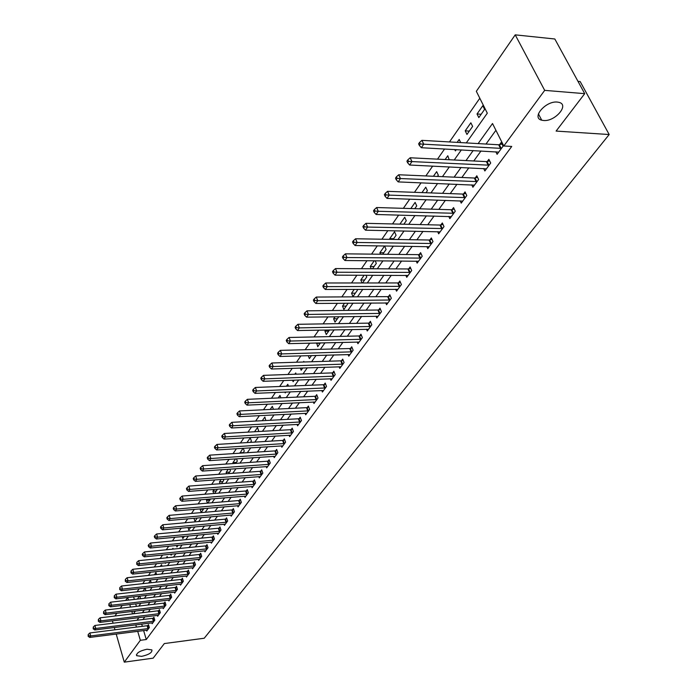 <?xml version="1.0" encoding="UTF-8"?>
<svg xmlns="http://www.w3.org/2000/svg" width="697" height="697" viewBox="0 0 697 697"><rect width="100%" height="100%" fill="white"/><g stroke="black" fill="none" stroke-linecap="round" stroke-linejoin="round"><path stroke-width="1.05" d="M543.521 120.494L541.726 120.198C531.044 117.915 545.673 100.699 557.33 102.076L558.907 102.337C569.815 104.655 555.065 121.836 543.521 120.494M141.63 656.365L136.673 655.694C136.298 653.019 139.731 650.859 146.989 649.229L151.894 649.9C152.303 652.575 148.879 654.736 141.63 656.365M577.996 81.375L580.174 81.558L609.178 134.53L204.23 638.234L164.326 643.566L153.174 658.151L124.284 662.15L116.199 634.043M114.944 616.026L116.843 613.264M120.267 608.298L122.228 605.449M125.678 600.439L127.699 597.495L128.475 600.117M134.355 599.429L133.58 596.824L127.699 597.495M479.806 98.242L449.46 141.944M444.573 148.984L437.516 159.143M432.671 166.113L425.85 175.932M421.066 182.832L414.471 192.32M409.731 199.15L403.363 208.325M398.667 215.077L392.516 223.946M387.863 230.637L381.912 239.21M377.312 245.841L371.553 254.135M366.997 260.695L361.429 268.711M356.916 275.21L351.532 282.965M347.062 289.403L341.852 296.905M337.418 303.282L332.382 310.54M327.991 316.856L323.112 323.878M318.773 330.143L314.051 336.939M309.747 343.142L305.173 349.72M300.912 355.862L296.486 362.231M292.261 368.321L287.974 374.481M283.784 380.518L279.645 386.486M275.489 392.463L271.473 398.248M267.36 404.173L263.475 409.766M259.397 415.647L255.633 421.058M251.591 426.886L247.94 432.131M243.933 437.908L240.404 442.987M236.431 448.711L233.016 453.634M229.069 459.314L225.758 464.08M221.855 469.708L218.649 474.326M214.772 479.902L211.661 484.371M207.819 489.913L204.813 494.243M200.997 499.732L198.087 503.922M194.306 509.368L191.492 513.428M187.737 518.838L185.001 522.767M181.281 528.126L178.641 531.933M174.947 537.248L172.386 540.942M168.726 546.213L166.243 549.785M162.61 555.021L160.205 558.48M156.598 563.673L154.272 567.018M150.691 572.176L148.444 575.417M144.889 580.531L142.711 583.668M139.191 588.747L137.082 591.779M466.293 142.911L487.308 113.184L476.33 91.307L515.214 34.85L544.688 90.366L503.792 145.987L492.509 123.526L478.142 143.591M544.688 90.366L584.713 93.659L554.829 38.997L515.214 34.85M135.671 603.863L136.42 606.381M140.524 598.714L139.914 596.092M139.452 596.144L137.396 599.08M145.908 590.786L145.098 588.085L142.972 591.117M151.197 582.727L150.482 580.392L148.644 583.014M156.572 574.537L155.962 572.568L154.42 574.772M162.026 566.208L161.53 564.614L160.284 566.391M165.198 562.784L165.381 563.368L165.834 562.714M167.568 557.731L167.193 556.528L166.252 557.861M170.774 554.193L171.096 555.23L171.906 554.08M173.187 549.097L172.943 548.312L172.333 549.184M176.437 545.463L176.916 546.953L178.083 545.298M182.196 536.568L182.832 538.546L184.365 536.359M188.042 527.507L188.843 529.99L190.769 527.254M193.984 518.28L194.968 521.286L197.286 517.993M200.579 508.836L200.187 509.402L201.189 512.434L203.916 508.557M207.741 503.121L210.564 498.947M207.427 503.147L206.504 500.376L207.314 499.218M214.528 493.467L217.098 489.817L216.889 489.207M213.718 493.528L212.934 491.193L214.179 489.416M221.446 483.631L223.711 480.407L223.319 479.266M220.113 483.735L219.468 481.854L221.167 479.431M228.494 473.611L230.446 470.832L229.862 469.142M226.612 473.742L226.133 472.339L228.294 469.247M235.673 463.392L237.302 461.083L236.51 458.809M233.225 463.566L232.911 462.66L235.56 458.879M242.992 452.989L244.281 451.151L243.262 448.284M239.942 453.181L242.965 448.302M250.458 442.377L251.39 441.044L250.258 437.882L246.965 442.586M258.064 431.556L258.631 430.746L257.481 427.557L254.544 431.757M265.818 420.518L264.843 417.05L262.281 420.709M273.424 409.278L272.335 406.342L270.166 409.435M280.874 397.821L279.985 395.426L278.216 397.943M284.916 392.062L285.23 392.916L285.857 392.028M288.462 386.129L287.774 384.3L286.432 386.208M292.548 380.187L293.123 381.695L294.23 380.118M296.181 374.193L295.711 372.956L294.814 374.237M300.32 368.051L301.165 370.246L302.777 367.964M304.049 361.996L303.814 361.386L303.369 362.013M308.231 355.653L309.372 358.58L311.498 355.557M316.708 342.968L317.745 346.679L320.411 342.88M325.778 330.003L324.95 331.197L326.283 334.534L329.515 329.934M335.057 316.76L333.636 318.79L334.996 322.145L338.812 316.708M344.536 303.221L342.506 306.122L343.882 309.494L348.16 303.186M354.224 289.377L351.558 293.193L352.961 296.582L357.387 290.292L357.003 289.368M362.545 282.956L366.753 276.97L366.021 275.237M362.048 282.956L360.802 279.994L364.13 275.228M372.52 268.772L376.319 263.37L375.204 260.765M371.205 268.763L370.238 266.507L374.263 260.756M382.731 254.257L386.094 249.474L384.587 246.015L379.882 252.732L380.536 254.231M393.169 239.402L396.079 235.264L394.546 231.787L389.736 238.653L390.041 239.35M403.851 224.216L406.29 220.749L404.722 217.255L399.912 224.12M414.785 208.664L416.728 205.903L415.124 202.391L410.821 208.542M425.98 192.738L427.4 190.725L425.762 187.197L421.981 192.599M437.446 176.437L438.317 175.2L436.653 171.645L433.421 176.263M449.19 159.735L447.788 155.745L445.13 159.526M454.74 149.533L455.402 150.9L456.3 149.62M460.7 142.589L459.184 139.47L457.136 142.38M466.973 134.443L472.627 126.401L470.85 122.803L465.213 130.853L466.973 134.443M478.822 117.593L484.615 109.359L482.794 105.735L477.027 113.977L478.822 117.593M143.608 630.541L146.283 639.524L511.737 146.448L503.792 145.987M495.907 130.295L485.992 144.044M480.991 150.97L473.777 160.972M468.828 167.829L461.858 177.491M456.962 184.278L450.218 193.627M445.374 200.344L438.849 209.379M434.048 216.035L427.749 224.765M422.992 231.36L416.893 239.812M412.18 246.346L406.281 254.51M401.62 260.983L395.913 268.885M391.287 275.298L385.772 282.947M381.189 289.299L375.849 296.704M371.309 302.995L366.134 310.156M361.638 316.394L356.637 323.33M352.177 329.507L347.333 336.224M342.915 342.34L338.228 348.84M333.846 354.912L329.306 361.203M324.959 367.223L320.568 373.313M316.264 379.281L312.003 385.18M307.743 391.095L303.613 396.802M299.388 402.666L295.397 408.198M291.198 414.018L287.33 419.376M283.174 425.135L279.427 430.328M275.306 436.043L271.673 441.07M267.587 446.742L264.076 451.612M260.016 457.232L256.609 461.954M252.593 467.53L249.291 472.096M245.3 477.628L242.103 482.054M238.147 487.543L235.055 491.829M231.125 497.275L228.128 501.431M224.234 506.832L221.332 510.857M217.464 516.207L214.65 520.11M210.816 525.425L208.089 529.197M204.282 534.477L201.651 538.136M197.87 543.364L195.317 546.91M191.57 552.102L189.087 555.535M185.376 560.684L182.971 564.012M179.286 569.127L176.96 572.342M173.3 577.421L171.053 580.531M167.419 585.576L165.241 588.59M161.626 593.591L159.526 596.51M155.936 601.476L153.898 604.308M150.343 609.239L148.365 611.975M144.837 616.862L142.929 619.511M141.691 624.085L142.362 626.333M146.501 630.175L146.771 631.064L149.35 627.553L148.47 624.625L147.773 625.584M151.894 622.813L152.164 623.719L154.786 620.147L153.898 617.202L153.183 618.178M157.374 615.329L157.653 616.253L160.319 612.628L159.413 609.666L158.689 610.65M162.941 607.723L163.229 608.664L165.938 604.979L165.023 601.999L164.283 603.01M168.596 599.986L168.901 600.953L171.654 597.207L170.721 594.21L169.972 595.229M174.355 592.128L174.659 593.112L177.456 589.296L176.515 586.29L175.757 587.327M180.201 584.138L180.514 585.14L183.363 581.263L182.405 578.24L181.638 579.294M186.151 576.01L186.474 577.029L189.366 573.091L188.399 570.05L187.615 571.122M192.198 567.75L192.538 568.787L195.482 564.779L194.489 561.721L193.696 562.81M198.349 559.342L198.697 560.397L201.694 556.319L200.692 553.244L199.873 554.359M204.613 550.787L204.962 551.867L208.011 547.72L207 544.627L206.173 545.751M210.982 542.083L211.348 543.19L214.449 538.964L213.413 535.854L212.568 537.004M217.455 533.222L217.839 534.355L220.993 530.06L219.938 526.923L219.085 528.099M224.051 524.214L224.443 525.364L227.658 520.99L226.586 517.845L225.715 519.03M230.768 515.039L231.169 516.207L234.436 511.764L233.356 508.592L232.467 509.803M237.599 505.691L238.017 506.893L241.345 502.363L240.247 499.174L239.341 500.411M244.56 496.177L244.987 497.405L248.376 492.788L247.261 489.59L246.337 490.845M251.643 486.489L252.087 487.743L255.538 483.038L254.405 479.824L253.464 481.104M258.866 476.617L259.319 477.898L262.839 473.115L261.68 469.874L260.73 471.172M266.219 466.563L266.69 467.87L270.27 462.991L269.094 459.732L268.127 461.066M273.712 456.317L274.191 457.659L277.85 452.684L276.657 449.408L275.663 450.759M281.344 445.871L281.849 447.247L285.57 442.177L284.35 438.875L283.339 440.26M289.124 435.224L289.647 436.627L293.446 431.46L292.209 428.15L291.172 429.552M297.053 424.368L297.602 425.806L301.47 420.544L300.207 417.207L299.161 418.644M305.147 413.304L305.704 414.776L309.651 409.4L308.37 406.046L307.299 407.51M313.397 402.012L313.972 403.519L318.006 398.039L316.699 394.668L315.602 396.157M321.805 390.494L322.415 392.045L326.518 386.452L325.194 383.054L324.079 384.578M330.395 378.741L331.014 380.327L335.213 374.62L333.854 371.205L332.722 372.764M339.151 366.744L339.805 368.373L344.083 362.553L342.706 359.121L341.539 360.706M348.091 354.503L348.77 356.176L353.135 350.225L351.732 346.775L350.547 348.395M357.212 342L357.918 343.717L362.379 337.644L360.95 334.177L359.739 335.832M366.535 329.237L367.267 330.997L371.823 324.793L370.368 321.308L369.131 322.999M376.049 316.194L376.816 318.006L381.468 311.672L379.978 308.161L378.715 309.886M385.772 302.873L386.565 304.737L391.322 298.264L389.806 294.726L388.517 296.495M395.704 289.255L396.532 291.172L401.394 284.55L399.851 281.004L398.527 282.808M405.854 275.332L406.726 277.31L411.692 270.541L410.115 266.968L408.764 268.815M416.231 261.105L417.137 263.135L422.216 256.217L420.605 252.628L419.228 254.51M426.843 246.555L427.784 248.646L432.985 241.571L431.338 237.956L429.927 239.89M437.69 231.665L438.674 233.817L443.998 226.586L442.316 222.953L440.87 224.922M448.79 216.427L449.826 218.649L455.263 211.243L453.547 207.593L452.074 209.614M460.142 200.841L461.231 203.132L466.798 195.552L465.047 191.884L463.531 193.949M471.764 184.879L472.906 187.24L478.604 179.486L476.818 175.792L475.267 177.909M483.666 168.526L484.859 170.974L490.697 163.028L488.867 159.317L487.281 161.477M495.846 151.78L497.1 154.307L503.086 146.17L501.213 142.441L499.592 144.654M114.97 629.792L114.317 627.518M113.071 623.205L112.4 620.853M584.713 93.659L556.101 131.08L609.178 134.53M146.283 639.524L140.35 640.299L124.284 662.15M135.776 624.834L136.438 627.082M137.692 631.299L140.35 640.299M473.167 150.543L465.988 160.58M461.066 167.454L454.122 177.16M449.251 183.964L442.543 193.339M437.716 200.091L431.225 209.152M426.442 215.826L420.169 224.591M415.438 231.204L409.374 239.681M404.687 246.233L398.815 254.431M394.171 260.922L388.499 268.85M383.899 275.28L378.401 282.956M373.845 289.325L368.53 296.748M364.017 303.056L358.877 310.243M354.398 316.49L349.424 323.443M344.989 329.646L340.171 336.372M335.78 342.515L331.11 349.031M326.754 355.113L322.241 361.429M317.928 367.458L313.554 373.566M309.276 379.543L305.042 385.458M300.799 391.392L296.695 397.116M292.496 402.988L288.523 408.538M284.35 414.367L280.508 419.733M276.378 425.518L272.649 430.72M268.554 436.444L264.947 441.489M260.878 447.169L257.385 452.048M253.351 457.685L249.97 462.407M245.971 468.001L242.687 472.575M238.722 478.116L235.551 482.559M231.613 488.057L228.538 492.352M224.634 497.806L221.655 501.971M217.786 507.372L214.903 511.406M211.06 516.773L208.264 520.685M204.456 526.008L201.747 529.79M197.965 535.069L195.343 538.737M191.588 543.982L189.053 547.528M185.324 552.73L182.867 556.171M179.173 561.329L176.785 564.657M173.126 569.78L170.817 573.004M167.175 578.092L164.945 581.211M161.329 586.255L159.169 589.279M155.579 594.288L153.488 597.216M149.933 602.191L147.903 605.022M144.366 609.953L142.406 612.698M138.903 617.594L137.004 620.252M133.432 613.778L135.375 611.034M138.877 606.085L140.881 603.253M144.401 598.27L146.475 595.334M150.021 590.315L152.164 587.283M155.745 582.23L157.949 579.102M161.556 574.006L163.839 570.773M167.472 565.633L169.833 562.296M173.483 557.121L175.923 553.679M179.608 548.461L182.126 544.906M185.838 539.652L188.434 535.976M192.18 530.678L194.864 526.88M198.636 521.548L201.407 517.627M205.214 512.243L208.072 508.2M211.905 502.781L214.859 498.599M218.719 493.136L221.768 488.824M225.671 483.309L228.816 478.856M232.746 473.298L235.995 468.706M239.951 463.096L243.305 458.356M247.304 452.702L250.763 447.805M254.797 442.107L258.369 437.054M262.429 431.304L266.123 426.085M270.218 420.282L274.034 414.898M278.164 409.043L282.102 403.476M286.267 397.586L290.335 391.836M294.535 385.885L298.734 379.943M302.977 373.949L307.307 367.816M311.594 361.76L316.072 355.426M320.385 349.319L325.011 342.776M329.367 336.607L334.151 329.847M338.55 323.626L343.482 316.647M347.925 310.365L353.022 303.151M357.5 296.809L362.771 289.351M367.293 282.956L372.747 275.254M377.312 268.789L382.941 260.826M387.549 254.309L393.369 246.067M398.022 239.489L404.042 230.977M408.747 224.329L414.968 215.521M419.716 208.812L426.155 199.699M430.946 192.921L437.603 183.494M442.447 176.655L449.338 166.905M454.226 159.988L461.362 149.899M129.79 604.56L130.531 607.078M131.829 611.461L132.543 613.891M481.157 114.273L477.027 113.977M469.316 131.106L465.213 130.853M393.648 238.722L389.736 238.653M383.768 252.776L379.882 252.732M374.097 266.533L370.238 266.507M364.636 279.994L360.802 279.994M355.365 293.176L351.558 293.193M346.287 306.088L342.506 306.122M337.392 318.738L333.636 318.79M328.679 331.127L324.95 331.197M320.141 343.272L316.429 343.36M243.279 452.58L239.812 452.806M236.353 462.425L232.911 462.66M229.557 472.096L226.133 472.339M222.874 481.592L219.468 481.854M216.314 490.932L212.934 491.193M209.867 500.106L206.504 500.376M203.524 509.115L200.187 509.402M147.999 628.659L147.119 625.732L89.878 632.954L90.715 635.952L148.644 628.511M88.554 635.699L88.223 634.497L88.153 636.291L88.554 635.699L90.715 635.952L89.713 637.433L147.468 630.114M147.119 625.732L148.679 625.322M89.878 632.954L88.223 634.497M88.153 636.291L89.713 637.433M153.427 621.271L152.538 618.326L94.94 625.453L95.785 628.459L154.072 621.123M93.607 628.215L93.267 627.004L93.198 628.816L93.607 628.215L95.785 628.459L94.766 629.966L152.878 622.752M152.538 618.326L154.115 617.917M94.94 625.453L93.267 627.004M93.198 628.816L94.766 629.966M158.933 613.761L158.036 610.799L100.08 617.821L100.943 620.853L159.596 613.613M98.739 620.6L98.39 619.389L98.321 621.219L98.739 620.6L100.943 620.853L99.898 622.386L158.376 615.268M158.036 610.799L159.639 610.389M100.08 617.821L98.39 619.389M98.321 621.219L99.898 622.386M164.544 606.129L163.629 603.158L105.308 610.067L106.179 613.116L165.198 605.981M103.958 612.863L103.609 611.644L103.539 613.491L103.958 612.863L106.179 613.116L105.125 614.676L163.961 607.671M163.629 603.158L165.25 602.739M105.308 610.067L103.609 611.644M103.539 613.491L105.125 614.676M170.234 598.374L169.31 595.377L110.623 602.182L111.503 605.249L170.904 598.226M109.263 604.996L108.915 603.776L108.837 605.632L109.263 604.996L111.503 605.249L110.431 606.834L169.641 599.934M169.31 595.377L170.957 594.959M110.623 602.182L108.915 603.776M108.837 605.632L110.431 606.834M176.027 590.481L175.086 587.475L116.024 594.166L116.922 597.251L176.698 590.333M114.665 596.998L114.299 595.761L114.23 597.643L114.665 596.998L116.922 597.251L115.833 598.862L175.417 592.084M175.086 587.475L176.75 587.048M116.024 594.166L114.299 595.761M114.23 597.643L115.833 598.862M181.917 582.465L180.959 579.442L121.522 586.011L122.437 589.113L182.588 582.317M120.154 588.86L119.788 587.623L119.71 589.514L120.154 588.86L122.437 589.113L121.322 590.751L181.29 584.086M180.959 579.442L182.649 579.007M121.522 586.011L119.788 587.623M119.71 589.514L121.322 590.751M187.902 574.311L186.935 571.27L127.115 577.717L128.039 580.828L188.582 574.162M125.739 580.584L125.364 579.329L125.286 581.246L125.739 580.584L128.039 580.828L126.915 582.5L187.258 575.966M186.935 571.27L188.652 570.834M127.115 577.717L125.364 579.329M125.286 581.246L126.915 582.5M193.993 566.016L193.008 562.958L132.805 569.275L133.746 572.411L194.681 565.868M131.419 572.159L131.045 570.904L130.966 572.838L131.419 572.159L133.746 572.411L132.596 574.101L193.33 567.707M193.008 562.958L194.751 562.514M132.805 569.275L131.045 570.904M130.966 572.838L132.596 574.101M200.187 557.583L199.185 554.507L138.598 560.684L139.548 563.838L200.875 557.434M137.204 563.585L136.821 562.322L136.734 564.274L137.204 563.585L139.548 563.838L138.381 565.563L199.508 559.299M199.185 554.507L200.954 554.054M138.598 560.684L136.821 562.322M136.734 564.274L138.381 565.563M206.486 548.992L205.476 545.899L144.488 551.937L145.455 555.108L207.183 548.844M143.085 554.856L142.702 553.592L142.232 554.298L142.615 555.561L143.085 554.856L145.455 555.108L144.27 556.868L205.789 550.743M205.476 545.899L207.27 545.455M144.488 551.937L142.702 553.592M142.615 555.561L144.27 556.868M212.899 540.262L211.871 537.152L150.482 543.041L151.476 546.23L213.604 540.114M149.08 545.978L148.688 544.706L148.208 545.42L148.6 546.692L149.08 545.978L151.476 546.23L150.256 548.016L212.184 542.048M211.871 537.152L213.691 536.699M150.482 543.041L148.688 544.706M148.6 546.692L150.256 548.016M219.424 531.375L218.379 528.248L156.59 533.98L157.592 537.187L220.13 531.227M155.178 536.934L154.778 535.653L154.29 536.385L154.69 537.666L155.178 536.934L157.592 537.187L156.363 539.008L218.692 533.196M218.379 528.248L220.226 527.786M156.59 533.98L154.778 535.653M154.69 537.666L156.363 539.008M226.072 522.332L225.009 519.178L162.81 524.754L163.83 527.986L226.778 522.175M161.39 527.734L160.981 526.435L160.484 527.185L160.894 528.474L161.39 527.734L163.83 527.986L162.575 529.842L225.314 524.179M225.009 519.178L226.882 518.716M162.81 524.754L160.981 526.435M160.894 528.474L162.575 529.842M232.833 513.123L231.752 509.951L169.144 515.362L170.181 518.612L233.547 512.966M167.716 518.359L167.306 517.052L166.792 517.81L167.202 519.108L167.716 518.359L170.181 518.612L168.901 520.493L232.049 515.005M231.752 509.951L233.661 509.481M169.144 515.362L167.306 517.052M167.202 519.108L168.901 520.493M239.716 503.739L238.618 500.559L175.592 505.795L176.646 509.054L240.439 503.591M174.163 508.801L173.736 507.494L173.222 508.27L173.64 509.577L174.163 508.801L176.646 509.054L175.339 510.979L238.914 505.665M238.618 500.559L240.561 500.08M175.592 505.795L173.736 507.494M173.64 509.577L175.339 510.979M246.729 494.19L245.614 490.993L182.161 496.046L183.233 499.331L247.452 494.042M180.723 499.078L180.296 497.763L179.765 498.547L180.192 499.862L180.723 499.078L183.233 499.331L181.908 501.291L245.902 496.159M245.614 490.993L247.583 490.505M182.161 496.046L180.296 497.763M180.192 499.862L181.908 501.291M253.874 484.467L252.732 481.252L188.861 486.114L189.95 489.416L254.605 484.319M187.415 489.163L186.979 487.839L186.439 488.641L186.874 489.965L187.415 489.163L189.95 489.416L188.591 491.411L253.02 486.471M252.732 481.252L254.736 480.756M188.861 486.114L186.979 487.839M186.874 489.965L188.591 491.411M261.14 474.561L259.99 471.32L195.683 475.99L196.789 479.309L261.88 474.413M194.228 479.057L193.783 477.733L193.235 478.543L193.679 479.876L194.228 479.057L196.789 479.309L195.413 481.348L260.269 476.609M259.99 471.32L262.02 470.832M195.683 475.99L193.783 477.733M193.679 479.876L195.413 481.348M268.554 464.472L267.378 461.214L202.635 465.666L203.759 469.011L269.295 464.324M201.172 468.759L200.727 467.426L200.161 468.253L200.614 469.595L201.172 468.759L203.759 469.011L202.357 471.085L267.657 466.554M267.378 461.214L269.451 460.708M202.635 465.666L200.727 467.426M200.614 469.595L202.357 471.085M276.108 454.183L274.914 450.907L209.727 455.15L210.869 458.513L276.857 454.035M208.255 458.26L207.802 456.918L207.227 457.763L207.689 459.105L208.255 458.26L210.869 458.513L209.44 460.63L275.184 456.308M274.914 450.907L277.014 450.401M209.727 455.15L207.802 456.918M207.689 459.105L209.44 460.63M283.801 443.701L282.59 440.408L216.959 444.425L218.117 447.805L284.559 443.553M215.478 447.552L215.016 446.202L214.432 447.065L214.894 448.424L215.478 447.552L218.117 447.805L216.662 449.966L282.851 445.871M282.59 440.408L284.733 439.894M216.959 444.425L215.016 446.202M214.894 448.424L216.662 449.966M291.651 433.011L290.414 429.7L224.329 433.482L225.514 436.888L292.409 432.872M222.848 436.636L222.369 435.276L221.777 436.156L222.247 437.516L222.848 436.636L225.514 436.888L224.025 439.093L290.675 435.233M290.414 429.7L292.592 429.178M224.329 433.482L222.369 435.276M222.247 437.516L224.025 439.093M299.649 422.121L298.394 418.784L231.848 422.33L233.059 425.754L300.416 421.973M230.358 425.501L229.879 424.133L229.269 425.031L229.749 426.398L230.358 425.501L233.059 425.754L231.535 427.993L298.647 424.386M298.394 418.784L300.607 418.261M231.848 422.33L229.879 424.133M229.749 426.398L231.535 427.993M307.804 411.012L306.532 407.658L239.524 410.942L240.753 414.384L308.579 410.864M238.025 414.14L237.538 412.755L236.919 413.678L237.407 415.055L238.025 414.14L240.753 414.384L239.202 416.675L306.776 413.321M306.532 407.658L308.78 407.126M239.524 410.942L237.538 412.755M237.407 415.055L239.202 416.675M316.124 399.677L314.826 396.305L247.357 399.329L248.611 402.788L316.908 399.529M245.849 402.544L245.353 401.15L244.717 402.091L245.213 403.476L245.849 402.544L248.611 402.788L247.026 405.131L315.061 402.038M314.826 396.305L317.126 395.765M247.357 399.329L245.353 401.15M245.213 403.476L247.026 405.131M324.619 388.116L323.295 384.727L255.346 387.471L256.627 390.956L325.403 387.968M253.83 390.703L253.325 389.309L252.68 390.268L253.185 391.662L253.83 390.703L256.627 390.956L255.006 393.343L323.521 390.529M323.295 384.727L325.63 384.178M255.346 387.471L253.325 389.309M253.185 391.662L255.006 393.343M333.279 376.319L331.929 372.904L263.51 375.361L264.808 378.863L334.072 376.171M261.985 378.619L261.471 377.216L260.809 378.192L261.323 379.595L261.985 378.619L264.808 378.863L263.152 381.303L332.155 378.785M331.929 372.904L334.316 372.355M263.51 375.361L261.471 377.216M261.323 379.595L263.152 381.303M342.122 364.278L340.746 360.846L271.839 362.998L273.163 366.526L342.915 364.139M270.314 366.282L269.783 364.871L269.112 365.864L269.634 367.275L270.314 366.282L273.163 366.526L271.481 369.018L340.955 366.805M340.746 360.846L343.177 360.288M271.839 362.998L269.783 364.871M269.634 367.275L271.481 369.018M351.14 351.985L349.737 348.535L280.351 350.373L281.701 353.919L351.95 351.846M278.809 353.675L278.277 352.255L277.589 353.274L278.129 354.695L278.809 353.675L281.701 353.919L279.976 356.463L349.946 354.564M349.737 348.535L352.22 347.969M280.351 350.373L278.277 352.255M278.129 354.695L279.976 356.463M360.358 339.439L358.929 335.971L289.046 337.479L290.422 341.042L361.168 339.3M287.495 340.798L286.946 339.369L286.249 340.415L286.798 341.844L287.495 340.798L290.422 341.042L288.663 343.647L359.129 342.079M358.929 335.971L361.455 335.396M289.046 337.479L286.946 339.369M286.798 341.844L288.663 343.647M369.767 326.623L368.312 323.138L297.924 324.297L299.327 327.886L370.586 326.484M296.373 327.642L295.816 326.205L295.101 327.268L295.659 328.705L296.373 327.642L299.327 327.886L297.532 330.544L368.495 329.324M368.312 323.138L370.882 322.554M297.924 324.297L295.816 326.205M295.659 328.705L297.532 330.544M379.377 313.537L377.896 310.026L307.011 310.827L308.44 314.443L380.205 313.397M305.443 314.199L304.877 312.753L304.145 313.842L304.711 315.279L305.443 314.199L308.44 314.443L306.602 317.152L378.07 316.299M377.896 310.026L380.518 309.433M307.011 310.827L304.877 312.753M304.711 315.279L306.602 317.152M389.196 300.163L387.68 296.634L316.29 297.061L317.745 300.686L390.032 300.024M314.722 300.451L314.138 298.996L313.389 300.111L313.972 301.557L314.722 300.451L317.745 300.686L315.872 303.465L387.854 302.986M387.68 296.634L390.364 296.033M316.29 297.061L314.138 298.996M313.972 301.557L315.872 303.465M399.233 286.493L397.691 282.947L325.778 282.982L327.268 286.633L400.069 286.354M324.201 286.389L323.608 284.925L322.842 286.066L323.434 287.53L324.201 286.389L327.268 286.633L325.342 289.464L397.848 289.386M397.691 282.947L400.427 282.337M325.778 282.982L323.608 284.925M323.434 287.53L325.342 289.464M409.488 272.518L407.919 268.955L335.484 268.58L337.008 272.248L410.341 272.388M333.907 272.013L333.297 270.541L332.513 271.708L333.122 273.172L333.907 272.013L337.008 272.248L335.039 275.149L408.067 275.481M407.919 268.955L410.716 268.336M335.484 268.58L333.297 270.541M333.122 273.172L335.039 275.149M419.977 258.238L418.374 254.649L345.416 253.839L346.967 257.541L420.831 258.099M343.83 257.298L343.212 255.825L342.41 257.01L343.029 258.491L343.83 257.298L346.967 257.541L344.954 260.504L418.505 261.27M418.374 254.649L421.232 254.022M345.416 253.839L343.212 255.825M343.029 258.491L344.954 260.504M430.702 243.628L429.064 240.021L355.583 238.766L357.169 242.478L431.565 243.497M353.989 242.242L353.353 240.761L352.534 241.981L353.161 243.462L353.989 242.242L357.169 242.478L355.104 245.518L429.186 246.729M429.064 240.021L431.992 239.385M355.583 238.766L353.353 240.761M353.161 243.462L355.104 245.518M441.68 228.686L439.999 225.053L365.986 223.328L367.598 227.065L442.551 228.555M364.383 226.839L363.738 225.34L362.893 226.586L363.538 228.085L364.383 226.839L367.598 227.065L365.498 230.184L440.112 231.866M439.999 225.053L442.996 224.417M365.986 223.328L363.738 225.34M363.538 228.085L365.498 230.184M452.902 213.395L451.194 209.745L376.633 207.532L378.288 211.287L453.782 213.265M375.03 211.06L374.367 209.553L373.505 210.825L374.167 212.332L375.03 211.06L378.288 211.287L376.127 214.476L451.29 216.654M451.194 209.745L454.252 209.091M376.633 207.532L374.367 209.553M374.167 212.332L376.127 214.476M464.394 197.748L462.651 194.071L387.549 191.344L389.231 195.125L465.282 197.617M385.929 194.899L385.258 193.383L384.369 194.69L385.049 196.205L385.929 194.899L389.231 195.125L387.027 198.384L462.73 201.084M462.651 194.071L465.779 193.417M387.549 191.344L385.258 193.383M385.049 196.205L387.027 198.384M476.156 181.725L474.369 178.031L398.719 174.764L400.453 178.563L477.053 181.595M397.098 178.336L396.41 176.82L395.504 178.153L396.192 179.678L397.098 178.336L400.453 178.563L398.187 181.908L474.448 185.149M474.369 178.031L477.576 177.36M398.719 174.764L396.41 176.82M396.192 179.678L398.187 181.908M488.205 165.311L486.384 161.608L410.176 157.775L411.944 161.591L489.111 165.189M408.547 161.373L407.841 159.84L406.917 161.216L407.623 162.741L408.547 161.373L411.944 161.591L409.618 165.023L486.436 168.831M486.384 161.608L489.66 160.929M410.176 157.775L407.841 159.84M407.623 162.741L409.618 165.023M500.551 148.505L498.677 144.776L421.912 140.35L423.724 144.192L501.457 148.383M420.282 143.974L419.559 142.441L418.609 143.843L419.333 145.385L420.282 143.974L423.724 144.192L421.345 147.712L498.721 152.112M498.677 144.776L502.04 144.087M421.912 140.35L419.559 142.441M419.333 145.385L421.345 147.712M148.47 628.555L147.598 625.636M153.906 621.166L153.018 618.23M159.421 613.665L158.515 610.703M165.023 606.033L164.109 603.053M170.721 598.27L169.798 595.282M176.515 590.385L175.574 587.379M182.414 582.37L181.455 579.346M188.399 574.215L187.432 571.174M194.498 565.92L193.513 562.862M200.692 557.478L199.69 554.403M207 548.896L205.981 545.803M213.413 540.166L212.385 537.056M219.947 531.28L218.902 528.152M226.595 522.227L225.523 519.082M233.356 513.018L232.275 509.856M240.247 503.643L239.149 500.463M247.261 494.095L246.146 490.897M254.405 484.371L253.272 481.157M261.68 474.465L260.53 471.233M269.094 464.376L267.927 461.118M276.657 454.087L275.463 450.811M284.359 443.606L283.139 440.312M292.209 432.924L290.971 429.605M300.207 422.025L298.952 418.697M308.37 410.916L307.089 407.562M316.699 399.581L315.392 396.218M325.194 388.029L323.861 384.631M333.854 376.232L332.504 372.817M342.697 364.191L341.321 360.758M351.732 351.898L350.33 348.448M360.95 339.352L359.521 335.884M370.36 326.544L368.905 323.051M379.978 313.45L378.497 309.938M389.806 300.076L388.29 296.547M399.843 286.415L398.301 282.86M410.106 272.44L408.529 268.876M420.605 258.16L418.993 254.571M431.33 243.549L429.692 239.942M442.307 228.607L440.635 224.983M453.547 213.317L451.83 209.675M465.038 197.669L463.287 194.001M476.809 181.656L475.023 177.962M488.858 165.25L487.037 161.538M501.204 148.444L499.34 144.715M541.726 120.198L538.415 113.864M136.673 655.694L136.403 654.762"/></g></svg>
